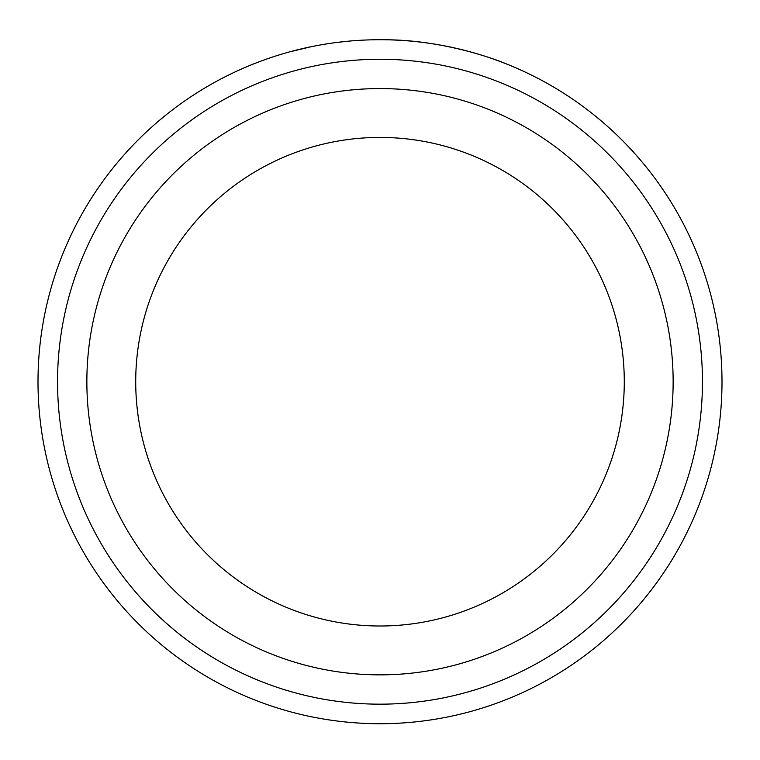<?xml version="1.0" encoding="UTF-8"?>
<svg xmlns="http://www.w3.org/2000/svg" width="760" height="760" viewBox="0 0 760 760"><rect width="100%" height="100%" fill="white"/><g stroke="black" fill="none" stroke-linecap="round" stroke-linejoin="round"><path stroke-width="1.14" d="M289.209 51.984L311.135 46.721M504.184 63.052L506.673 64.039M397.936 40.185C460.617 43.063 510.587 65.835 506.531 63.982C504.469 62.928 448.856 40.052 385.861 39.767M325.451 44.089L328.044 43.681M702.458 381.719A322.459 322.459 0 0 0 380 59.261A322.459 322.459 0 0 0 57.541 381.719A322.459 322.459 0 0 0 380 704.168A322.459 322.459 0 0 0 702.458 381.719M38 381.719A342 342 0 0 1 380 39.72A342 342 0 0 1 722 381.719A342 342 0 0 1 380 723.719A342 342 0 0 1 38 381.719M624.283 381.719A244.283 244.283 0 0 0 380 137.427A244.283 244.283 0 0 0 135.717 381.719A244.283 244.283 0 0 0 380 626.003A244.283 244.283 0 0 0 624.283 381.719A244.283 244.283 0 0 1 380 626.003A244.283 244.283 0 0 1 135.717 381.719M337.535 42.361L349.609 41.068M86.859 381.719A293.142 293.142 0 0 1 380 88.569A293.142 293.142 0 0 1 673.142 381.719A293.142 293.142 0 0 1 380 674.861A293.142 293.142 0 0 1 86.859 381.719"/></g></svg>
